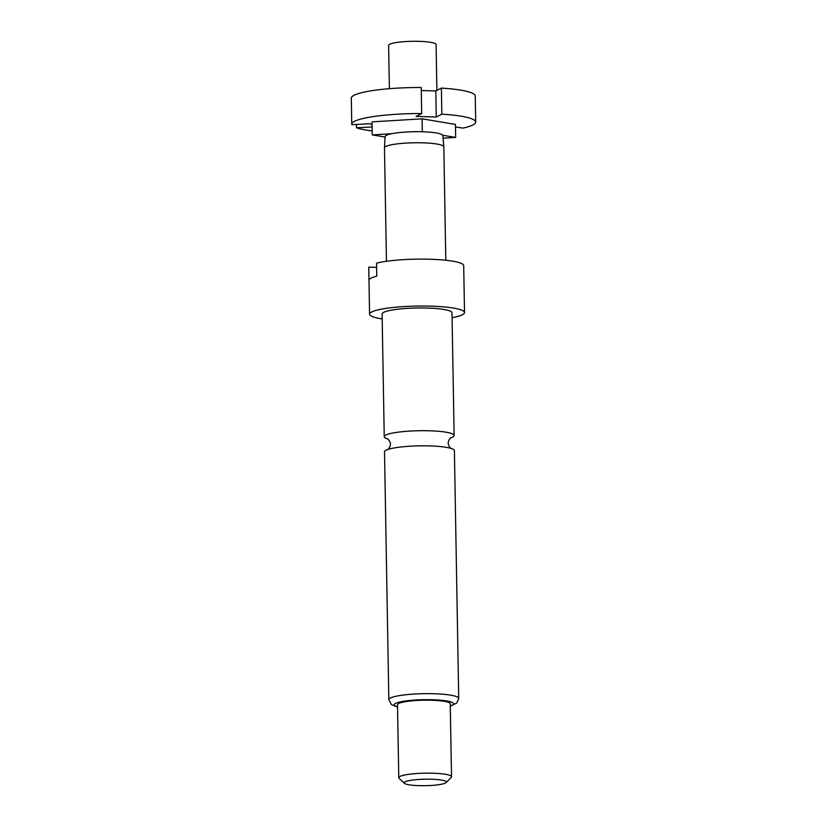 <?xml version="1.0" encoding="UTF-8"?>
<svg xmlns="http://www.w3.org/2000/svg" width="827" height="827" viewBox="0 0 827 827"><rect width="100%" height="100%" fill="white"/><g stroke="black" fill="none" stroke-linecap="round" stroke-linejoin="round"><path stroke-width="1.24" d="M450.725 437.876A34.951 5.375 179 0 0 452.576 437.121A34.951 5.375 179 0 0 454.137 435.488A34.951 5.375 179 0 0 429.513 430.784A34.951 5.375 179 0 0 385.806 435.074A34.951 5.375 179 0 0 384.245 436.708A34.951 5.375 179 0 0 387.739 438.982M436.904 90.412L436.098 44.544A23.735 3.649 179 0 0 419.372 41.35A23.735 3.649 179 0 0 388.628 45.371L389.383 88.685M445.805 260.247L443.82 146.834A29.679 4.569 179 0 0 443.82 146.782A29.679 4.569 179 0 0 422.917 142.833A29.679 4.569 179 0 0 384.483 147.816A29.679 4.569 179 0 0 384.483 147.868L386.457 261.28M443.82 146.782L442.827 135.618A28.883 4.445 179 0 0 442.714 135.277A28.883 4.445 179 0 0 422.483 131.772A28.883 4.445 179 0 0 391.698 133.716A28.883 4.445 179 0 0 385.072 136.62L384.483 147.816M384.245 436.708L382.105 313.981A34.951 5.375 -1 0 1 427.373 308.058A34.951 5.375 -1 0 1 451.997 312.761L454.137 435.488M382.188 318.922A47.48 7.309 -1 0 1 369.576 314.198A47.48 7.309 -1 0 1 431.074 306.155A47.48 7.309 -1 0 1 464.516 312.544A47.48 7.309 -1 0 1 452.08 317.702M369.576 314.198L368.759 267.297A47.48 7.309 -1 0 1 368.77 267.142L368.997 280.167A47.48 7.309 179 0 1 376.781 276.156L376.554 263.131A47.48 7.309 -1 0 1 430.247 259.244A47.48 7.309 -1 0 1 463.699 265.632L464.516 312.544M388.835 699.663L384.514 451.852A34.951 5.375 -1 0 1 386.064 450.219A34.951 5.375 -1 0 1 391.522 448.482A34.951 5.375 -1 0 1 429.771 445.918A34.951 5.375 -1 0 1 447.273 447.51A34.951 5.375 -1 0 1 454.395 450.632L458.727 698.443A34.951 5.375 -1 0 0 434.103 693.739A34.951 5.375 -1 0 0 388.835 699.663L391.522 704.666L397.539 707.064M404.403 783.314L399.1 778.321A26.381 4.063 -1 0 1 398.769 777.69A26.381 4.063 -1 0 1 432.935 773.214A26.381 4.063 -1 0 1 451.521 776.77A26.381 4.063 -1 0 1 451.211 777.411L446.084 782.58A21.099 3.246 -1 0 1 419 785.65A21.099 3.246 -1 0 1 404.403 783.314A21.099 3.246 -1 0 1 431.467 779.23A21.099 3.246 -1 0 1 446.084 782.58M398.769 777.69L397.498 704.728A26.381 4.063 -1 0 1 431.663 700.252A26.381 4.063 -1 0 1 450.239 703.798L451.521 776.77M376.626 267.379L368.77 267.142M372.171 130.924A61.984 9.542 -1 0 1 356.52 127.782L372.109 126.976M356.458 124.453L356.52 127.782M372.067 124.949L370.238 123.74L351.837 124.691A61.984 9.542 -1 0 1 351.754 124.215A61.984 9.542 -1 0 1 421.687 113.537L416.115 116.411L436.274 117.031L441.845 114.157A61.984 9.542 -1 0 1 475.701 122.055A61.984 9.542 -1 0 1 462.975 128.092L455.481 126.976M351.754 124.215L351.299 98.165A61.984 9.542 179 0 1 421.232 87.486L421.687 113.537M391.698 133.716L372.243 134.894L385.051 137.044M443.065 138.202L455.667 137.437L442.714 135.277M455.667 137.437L455.439 124.412L422.101 118.83L372.016 121.869L372.243 134.894M422.101 118.83L422.328 131.772M475.701 122.055L475.246 95.994A61.984 9.542 179 0 0 441.391 88.096L435.819 90.97L421.284 90.525M441.845 114.157L441.391 88.096M435.819 90.97L436.274 117.031M397.539 706.816A29.679 4.569 -1 0 1 401.105 701.72A29.679 4.569 -1 0 1 432.635 699.745A29.679 4.569 -1 0 1 450.281 705.896M387.47 438.817C387.377 437.938 391.057 442.765 390.313 444.171C391.099 445.557 387.605 450.508 387.667 449.63M450.973 437.71L450.984 437.71C451.046 436.832 447.541 441.783 448.337 443.158C447.593 444.575 451.263 449.402 451.17 448.523M450.281 706.144L456.793 703.022L458.727 698.443"/></g></svg>
